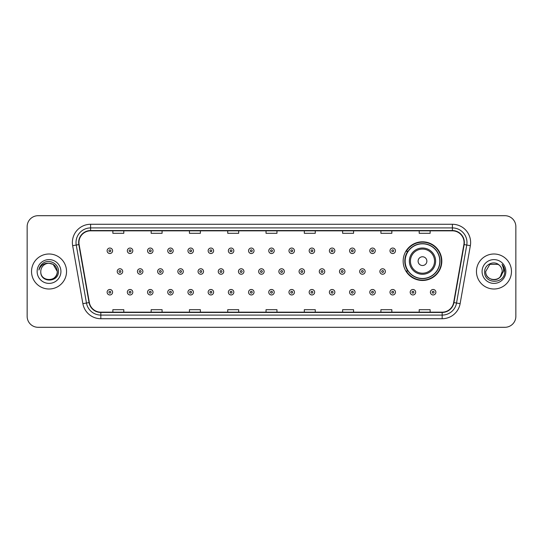 <?xml version="1.0" encoding="UTF-8"?>
<svg xmlns="http://www.w3.org/2000/svg" width="543" height="543" viewBox="0 0 543 543"><rect width="100%" height="100%" fill="white"/><g stroke="black" fill="none" stroke-linecap="round" stroke-linejoin="round"><path stroke-width="0.81" d="M403.157 261.142A19.331 19.331 0 0 0 422.488 280.473A19.331 19.331 0 0 0 441.819 261.142A19.331 19.331 0 0 0 422.488 241.811A19.331 19.331 0 0 0 403.157 261.142M407.793 270.991A17.688 17.688 0 0 1 407.793 251.294M27.15 226.641L27.15 316.359A10.941 10.941 0 0 0 38.091 327.3L504.909 327.3A10.941 10.941 0 0 0 515.85 316.359L515.85 226.641A10.941 10.941 0 0 0 504.909 215.7L38.091 215.7A10.941 10.941 0 0 0 27.15 226.641L27.15 316.359M31.528 271.5A17.505 17.505 0 0 0 49.033 289.005A17.505 17.505 0 0 0 66.538 271.5A17.505 17.505 0 0 0 49.033 253.995A17.505 17.505 0 0 0 31.528 271.5A17.505 17.505 0 0 0 49.033 289.005A17.505 17.505 0 0 0 66.538 271.5A17.505 17.505 0 0 0 49.033 253.995A17.505 17.505 0 0 0 31.528 271.5M476.462 271.5A17.505 17.505 0 0 0 493.967 289.005A17.505 17.505 0 0 0 511.472 271.5A17.505 17.505 0 0 0 493.967 253.995A17.505 17.505 0 0 0 476.462 271.5A17.505 17.505 0 0 0 493.967 289.005A17.505 17.505 0 0 0 511.472 271.5A17.505 17.505 0 0 0 493.967 253.995A17.505 17.505 0 0 0 476.462 271.5M78.939 242.504A11.668 11.668 0 0 1 90.606 230.836L452.394 230.836A11.668 11.668 0 0 1 463.885 244.533L453.663 302.519A11.668 11.668 0 0 1 442.165 312.164L100.835 312.164A11.668 11.668 0 0 1 89.337 302.519L79.115 244.533A11.668 11.668 0 0 1 78.939 242.504M78.647 242.504A11.96 11.96 0 0 0 78.83 244.581L89.052 302.573A11.96 11.96 0 0 0 100.835 312.456L442.165 312.456A11.96 11.96 0 0 0 453.948 302.573L464.17 244.581A11.96 11.96 0 0 0 452.394 230.544L90.606 230.544A11.96 11.96 0 0 0 78.647 242.504M72.653 245.674A18.238 18.238 0 0 1 90.606 224.273L452.394 224.273A18.238 18.238 0 0 1 470.347 245.674L460.125 303.659A18.238 18.238 0 0 1 442.165 318.727L100.835 318.727A18.238 18.238 0 0 1 82.875 303.659L72.653 245.674L76.244 245.042A14.586 14.586 0 0 1 90.606 227.917L452.394 227.917A14.586 14.586 0 0 1 466.756 245.042L456.534 303.028A14.586 14.586 0 0 1 442.165 315.083L100.835 315.083A14.586 14.586 0 0 1 86.466 303.028L76.244 245.042A14.586 14.586 0 0 1 76.02 242.504M504.909 215.7L38.091 215.7M38.091 327.3L504.909 327.3M515.85 316.359L515.85 226.641M266.029 230.836L266.029 233.307L276.971 233.307L276.971 230.836M227.734 230.836L227.734 233.307L238.676 233.307L238.676 230.836M189.439 230.836L189.439 233.307L200.381 233.307L200.381 230.836M151.151 230.836L151.151 233.307L162.092 233.307L162.092 230.836M112.856 230.836L112.856 233.307L123.797 233.307L123.797 230.836M304.324 230.836L304.324 233.307L315.266 233.307L315.266 230.836M342.619 230.836L342.619 233.307L353.561 233.307L353.561 230.836M380.908 230.836L380.908 233.307L391.849 233.307L391.849 230.836M419.203 230.836L419.203 233.307L430.144 233.307L430.144 230.836M276.971 312.164L276.971 309.693L266.029 309.693L266.029 312.164M238.676 312.164L238.676 309.693L227.734 309.693L227.734 312.164M200.381 312.164L200.381 309.693L189.439 309.693L189.439 312.164M162.092 312.164L162.092 309.693L151.151 309.693L151.151 312.164M123.797 312.164L123.797 309.693L112.856 309.693L112.856 312.164M315.266 312.164L315.266 309.693L304.324 309.693L304.324 312.164M353.561 312.164L353.561 309.693L342.619 309.693L342.619 312.164M391.849 312.164L391.849 309.693L380.908 309.693L380.908 312.164M430.144 312.164L430.144 309.693L419.203 309.693L419.203 312.164M40.786 271.5A8.247 8.247 0 0 1 49.033 263.253L53.153 264.36L57.28 271.5L53.153 264.36L49.033 263.253L53.153 264.36L57.28 271.5L53.153 264.36L49.033 263.253L53.153 264.36L57.28 271.5C57.782 282.136 40.284 282.136 40.786 271.5C40.019 283.025 58.8 282.76 58.434 271.5C59.072 263.613 48.829 258.509 42.768 263.43C40.623 265.147 39.34 267.353 38.92 270.054C40.616 265.222 43.983 262.955 49.033 263.253L53.153 264.36L57.28 271.5C57.782 282.136 40.284 282.136 40.786 271.5C40.284 282.136 57.782 282.136 57.28 271.5C57.782 282.136 40.284 282.136 40.786 271.5C40.284 282.136 57.782 282.136 57.28 271.5C57.782 282.136 40.284 282.136 40.786 271.5C40.284 282.136 57.782 282.136 57.28 271.5C57.782 282.136 40.284 282.136 40.786 271.5C40.284 282.136 57.782 282.136 57.28 271.5C57.219 274.208 56.105 276.421 53.927 278.131M49.033 263.253C54.042 263.742 56.784 266.491 57.28 271.5M37.141 271.5A11.892 11.892 0 0 0 49.033 283.392A11.892 11.892 0 0 0 60.925 271.5A11.892 11.892 0 0 0 49.033 259.608A11.892 11.892 0 0 0 37.141 271.5M426.866 261.142A4.378 4.378 0 0 0 422.488 256.764A4.378 4.378 0 0 0 418.11 261.142A4.378 4.378 0 0 0 422.488 265.52A4.378 4.378 0 0 0 426.866 261.142M435.615 261.142A13.127 13.127 0 0 0 422.488 248.015A13.127 13.127 0 0 0 409.354 261.142A13.127 13.127 0 0 0 422.488 274.269A13.127 13.127 0 0 0 435.615 261.142A13.127 13.127 0 0 1 422.488 274.269A13.127 13.127 0 0 1 409.354 261.142M439.81 261.142A17.322 17.322 0 0 0 422.488 243.821A17.322 17.322 0 0 0 405.166 261.142A17.322 17.322 0 0 0 422.488 278.464A17.322 17.322 0 0 0 439.81 261.142M441.452 261.142A18.964 18.964 0 0 1 406.279 270.991L408.037 270.991A17.485 17.485 0 0 0 439.973 261.183A17.485 17.485 0 0 0 408.037 251.294L406.279 251.294A18.964 18.964 0 0 1 441.452 261.142M491.435 279.346C497.687 280.331 501.284 277.717 502.214 271.5C502.716 282.136 485.218 282.136 485.72 271.5L489.847 264.36L485.72 271.5L489.847 264.36L498.087 264.36L499.37 265.269C494.306 259.968 484.566 264.339 484.661 271.5C483.732 284.227 504.366 284.559 504.705 272.118L504.719 271.5C504.691 268.799 503.789 266.423 502.017 264.373C503.368 266.586 503.836 268.961 503.442 271.5L500.286 276.794A8.247 8.247 0 0 0 502.214 271.5L500.286 276.794C495.908 282.713 485.293 278.926 485.72 271.5C485.218 282.136 502.716 282.136 502.214 271.5L500.266 276.821L502.214 271.5C502.716 282.136 485.218 282.136 485.72 271.5C485.218 282.136 502.716 282.136 502.214 271.5A8.247 8.247 0 0 0 499.37 265.269M482.075 271.5A11.892 11.892 0 0 0 493.967 283.392A11.892 11.892 0 0 0 505.859 271.5A11.892 11.892 0 0 0 493.967 259.608A11.892 11.892 0 0 0 482.075 271.5M504.719 271.5L502.18 264.556M502.099 264.468L504.712 271.812M112.598 250.785A2.735 2.735 0 0 1 109.862 253.52A2.735 2.735 0 0 1 107.127 250.785A2.735 2.735 0 0 1 109.862 248.049A2.735 2.735 0 0 1 112.598 250.785A2.735 2.735 0 0 0 109.862 248.049A2.735 2.735 0 0 0 107.127 250.785M132.804 250.785A2.735 2.735 0 0 1 130.069 253.52A2.735 2.735 0 0 1 127.333 250.785A2.735 2.735 0 0 1 130.069 248.049A2.735 2.735 0 0 1 132.804 250.785A2.735 2.735 0 0 0 130.069 248.049A2.735 2.735 0 0 0 127.333 250.785M153.011 250.785A2.735 2.735 0 0 1 150.275 253.52A2.735 2.735 0 0 1 147.54 250.785A2.735 2.735 0 0 1 150.275 248.049A2.735 2.735 0 0 1 153.011 250.785A2.735 2.735 0 0 0 150.275 248.049A2.735 2.735 0 0 0 147.54 250.785M173.21 250.785A2.735 2.735 0 0 1 170.475 253.52A2.735 2.735 0 0 1 167.739 250.785A2.735 2.735 0 0 1 170.475 248.049A2.735 2.735 0 0 1 173.21 250.785A2.735 2.735 0 0 0 170.475 248.049A2.735 2.735 0 0 0 167.739 250.785M193.417 250.785A2.735 2.735 0 0 1 190.681 253.52A2.735 2.735 0 0 1 187.946 250.785A2.735 2.735 0 0 1 190.681 248.049A2.735 2.735 0 0 1 193.417 250.785A2.735 2.735 0 0 0 190.681 248.049A2.735 2.735 0 0 0 187.946 250.785M213.623 250.785A2.735 2.735 0 0 1 210.888 253.52A2.735 2.735 0 0 1 208.152 250.785A2.735 2.735 0 0 1 210.888 248.049A2.735 2.735 0 0 1 213.623 250.785A2.735 2.735 0 0 0 210.888 248.049A2.735 2.735 0 0 0 208.152 250.785M233.829 250.785A2.735 2.735 0 0 1 231.094 253.52A2.735 2.735 0 0 1 228.359 250.785A2.735 2.735 0 0 1 231.094 248.049A2.735 2.735 0 0 1 233.829 250.785A2.735 2.735 0 0 0 231.094 248.049A2.735 2.735 0 0 0 228.359 250.785M254.029 250.785A2.735 2.735 0 0 1 251.294 253.52A2.735 2.735 0 0 1 248.558 250.785A2.735 2.735 0 0 1 251.294 248.049A2.735 2.735 0 0 1 254.029 250.785A2.735 2.735 0 0 0 251.294 248.049A2.735 2.735 0 0 0 248.558 250.785M274.235 250.785A2.735 2.735 0 0 1 271.5 253.52A2.735 2.735 0 0 1 268.765 250.785A2.735 2.735 0 0 1 271.5 248.049A2.735 2.735 0 0 1 274.235 250.785A2.735 2.735 0 0 0 271.5 248.049A2.735 2.735 0 0 0 268.765 250.785M294.442 250.785A2.735 2.735 0 0 1 291.706 253.52A2.735 2.735 0 0 1 288.971 250.785A2.735 2.735 0 0 1 291.706 248.049A2.735 2.735 0 0 1 294.442 250.785A2.735 2.735 0 0 0 291.706 248.049A2.735 2.735 0 0 0 288.971 250.785M314.641 250.785A2.735 2.735 0 0 1 311.906 253.52A2.735 2.735 0 0 1 309.171 250.785A2.735 2.735 0 0 1 311.906 248.049A2.735 2.735 0 0 1 314.641 250.785A2.735 2.735 0 0 0 311.906 248.049A2.735 2.735 0 0 0 309.171 250.785M334.848 250.785A2.735 2.735 0 0 1 332.112 253.52A2.735 2.735 0 0 1 329.377 250.785A2.735 2.735 0 0 1 332.112 248.049A2.735 2.735 0 0 1 334.848 250.785A2.735 2.735 0 0 0 332.112 248.049A2.735 2.735 0 0 0 329.377 250.785M355.054 250.785A2.735 2.735 0 0 1 352.319 253.52A2.735 2.735 0 0 1 349.583 250.785A2.735 2.735 0 0 1 352.319 248.049A2.735 2.735 0 0 1 355.054 250.785A2.735 2.735 0 0 0 352.319 248.049A2.735 2.735 0 0 0 349.583 250.785M375.261 250.785A2.735 2.735 0 0 1 372.525 253.52A2.735 2.735 0 0 1 369.79 250.785A2.735 2.735 0 0 1 372.525 248.049A2.735 2.735 0 0 1 375.261 250.785A2.735 2.735 0 0 0 372.525 248.049A2.735 2.735 0 0 0 369.79 250.785M395.46 250.785A2.735 2.735 0 0 1 392.725 253.52A2.735 2.735 0 0 1 389.989 250.785A2.735 2.735 0 0 1 392.725 248.049A2.735 2.735 0 0 1 395.46 250.785A2.735 2.735 0 0 0 392.725 248.049A2.735 2.735 0 0 0 389.989 250.785M117.234 271.5A2.735 2.735 0 0 1 119.969 268.765A2.735 2.735 0 0 1 122.704 271.5A2.735 2.735 0 0 1 119.969 274.235A2.735 2.735 0 0 1 117.234 271.5A2.735 2.735 0 0 0 119.969 274.235A2.735 2.735 0 0 0 122.704 271.5M137.433 271.5A2.735 2.735 0 0 1 140.169 268.765A2.735 2.735 0 0 1 142.904 271.5A2.735 2.735 0 0 1 140.169 274.235A2.735 2.735 0 0 1 137.433 271.5A2.735 2.735 0 0 0 140.169 274.235A2.735 2.735 0 0 0 142.904 271.5M157.64 271.5A2.735 2.735 0 0 1 160.375 268.765A2.735 2.735 0 0 1 163.11 271.5A2.735 2.735 0 0 1 160.375 274.235A2.735 2.735 0 0 1 157.64 271.5A2.735 2.735 0 0 0 160.375 274.235A2.735 2.735 0 0 0 163.11 271.5M177.846 271.5A2.735 2.735 0 0 1 180.581 268.765A2.735 2.735 0 0 1 183.317 271.5A2.735 2.735 0 0 1 180.581 274.235A2.735 2.735 0 0 1 177.846 271.5A2.735 2.735 0 0 0 180.581 274.235A2.735 2.735 0 0 0 183.317 271.5M198.052 271.5A2.735 2.735 0 0 1 200.781 268.765A2.735 2.735 0 0 1 203.516 271.5A2.735 2.735 0 0 1 200.781 274.235A2.735 2.735 0 0 1 198.052 271.5A2.735 2.735 0 0 0 200.781 274.235A2.735 2.735 0 0 0 203.516 271.5M218.252 271.5A2.735 2.735 0 0 1 220.987 268.765A2.735 2.735 0 0 1 223.723 271.5A2.735 2.735 0 0 1 220.987 274.235A2.735 2.735 0 0 1 218.252 271.5A2.735 2.735 0 0 0 220.987 274.235A2.735 2.735 0 0 0 223.723 271.5M238.458 271.5A2.735 2.735 0 0 1 241.194 268.765A2.735 2.735 0 0 1 243.929 271.5A2.735 2.735 0 0 1 241.194 274.235A2.735 2.735 0 0 1 238.458 271.5A2.735 2.735 0 0 0 241.194 274.235A2.735 2.735 0 0 0 243.929 271.5M258.665 271.5A2.735 2.735 0 0 1 261.4 268.765A2.735 2.735 0 0 1 264.136 271.5A2.735 2.735 0 0 1 261.4 274.235A2.735 2.735 0 0 1 258.665 271.5A2.735 2.735 0 0 0 261.4 274.235A2.735 2.735 0 0 0 264.136 271.5M278.864 271.5A2.735 2.735 0 0 1 281.6 268.765A2.735 2.735 0 0 1 284.335 271.5A2.735 2.735 0 0 1 281.6 274.235A2.735 2.735 0 0 1 278.864 271.5A2.735 2.735 0 0 0 281.6 274.235A2.735 2.735 0 0 0 284.335 271.5M299.071 271.5A2.735 2.735 0 0 1 301.806 268.765A2.735 2.735 0 0 1 304.542 271.5A2.735 2.735 0 0 1 301.806 274.235A2.735 2.735 0 0 1 299.071 271.5A2.735 2.735 0 0 0 301.806 274.235A2.735 2.735 0 0 0 304.542 271.5M319.277 271.5A2.735 2.735 0 0 1 322.013 268.765A2.735 2.735 0 0 1 324.748 271.5A2.735 2.735 0 0 1 322.013 274.235A2.735 2.735 0 0 1 319.277 271.5A2.735 2.735 0 0 0 322.013 274.235A2.735 2.735 0 0 0 324.748 271.5M339.484 271.5A2.735 2.735 0 0 1 342.219 268.765A2.735 2.735 0 0 1 344.948 271.5A2.735 2.735 0 0 1 342.219 274.235A2.735 2.735 0 0 1 339.484 271.5A2.735 2.735 0 0 0 342.219 274.235A2.735 2.735 0 0 0 344.948 271.5M359.683 271.5A2.735 2.735 0 0 1 362.419 268.765A2.735 2.735 0 0 1 365.154 271.5A2.735 2.735 0 0 1 362.419 274.235A2.735 2.735 0 0 1 359.683 271.5A2.735 2.735 0 0 0 362.419 274.235A2.735 2.735 0 0 0 365.154 271.5M379.89 271.5A2.735 2.735 0 0 1 382.625 268.765A2.735 2.735 0 0 1 385.36 271.5A2.735 2.735 0 0 1 382.625 274.235A2.735 2.735 0 0 1 379.89 271.5A2.735 2.735 0 0 0 382.625 274.235A2.735 2.735 0 0 0 385.36 271.5M107.127 292.215A2.735 2.735 0 0 1 109.862 289.48A2.735 2.735 0 0 1 112.598 292.215A2.735 2.735 0 0 1 109.862 294.951A2.735 2.735 0 0 1 107.127 292.215A2.735 2.735 0 0 0 109.862 294.951A2.735 2.735 0 0 0 112.598 292.215M127.333 292.215A2.735 2.735 0 0 1 130.069 289.48A2.735 2.735 0 0 1 132.804 292.215A2.735 2.735 0 0 1 130.069 294.951A2.735 2.735 0 0 1 127.333 292.215A2.735 2.735 0 0 0 130.069 294.951A2.735 2.735 0 0 0 132.804 292.215M147.54 292.215A2.735 2.735 0 0 1 150.275 289.48A2.735 2.735 0 0 1 153.011 292.215A2.735 2.735 0 0 1 150.275 294.951A2.735 2.735 0 0 1 147.54 292.215A2.735 2.735 0 0 0 150.275 294.951A2.735 2.735 0 0 0 153.011 292.215M167.739 292.215A2.735 2.735 0 0 1 170.475 289.48A2.735 2.735 0 0 1 173.21 292.215A2.735 2.735 0 0 1 170.475 294.951A2.735 2.735 0 0 1 167.739 292.215A2.735 2.735 0 0 0 170.475 294.951A2.735 2.735 0 0 0 173.21 292.215M187.946 292.215A2.735 2.735 0 0 1 190.681 289.48A2.735 2.735 0 0 1 193.417 292.215A2.735 2.735 0 0 1 190.681 294.951A2.735 2.735 0 0 1 187.946 292.215A2.735 2.735 0 0 0 190.681 294.951A2.735 2.735 0 0 0 193.417 292.215M208.152 292.215A2.735 2.735 0 0 1 210.888 289.48A2.735 2.735 0 0 1 213.623 292.215A2.735 2.735 0 0 1 210.888 294.951A2.735 2.735 0 0 1 208.152 292.215A2.735 2.735 0 0 0 210.888 294.951A2.735 2.735 0 0 0 213.623 292.215M228.359 292.215A2.735 2.735 0 0 1 231.094 289.48A2.735 2.735 0 0 1 233.829 292.215A2.735 2.735 0 0 1 231.094 294.951A2.735 2.735 0 0 1 228.359 292.215A2.735 2.735 0 0 0 231.094 294.951A2.735 2.735 0 0 0 233.829 292.215M248.558 292.215A2.735 2.735 0 0 1 251.294 289.48A2.735 2.735 0 0 1 254.029 292.215A2.735 2.735 0 0 1 251.294 294.951A2.735 2.735 0 0 1 248.558 292.215A2.735 2.735 0 0 0 251.294 294.951A2.735 2.735 0 0 0 254.029 292.215M268.765 292.215A2.735 2.735 0 0 1 271.5 289.48A2.735 2.735 0 0 1 274.235 292.215A2.735 2.735 0 0 1 271.5 294.951A2.735 2.735 0 0 1 268.765 292.215A2.735 2.735 0 0 0 271.5 294.951A2.735 2.735 0 0 0 274.235 292.215M288.971 292.215A2.735 2.735 0 0 1 291.706 289.48A2.735 2.735 0 0 1 294.442 292.215A2.735 2.735 0 0 1 291.706 294.951A2.735 2.735 0 0 1 288.971 292.215A2.735 2.735 0 0 0 291.706 294.951A2.735 2.735 0 0 0 294.442 292.215M309.171 292.215A2.735 2.735 0 0 1 311.906 289.48A2.735 2.735 0 0 1 314.641 292.215A2.735 2.735 0 0 1 311.906 294.951A2.735 2.735 0 0 1 309.171 292.215A2.735 2.735 0 0 0 311.906 294.951A2.735 2.735 0 0 0 314.641 292.215M329.377 292.215A2.735 2.735 0 0 1 332.112 289.48A2.735 2.735 0 0 1 334.848 292.215A2.735 2.735 0 0 1 332.112 294.951A2.735 2.735 0 0 1 329.377 292.215A2.735 2.735 0 0 0 332.112 294.951A2.735 2.735 0 0 0 334.848 292.215M349.583 292.215A2.735 2.735 0 0 1 352.319 289.48A2.735 2.735 0 0 1 355.054 292.215A2.735 2.735 0 0 1 352.319 294.951A2.735 2.735 0 0 1 349.583 292.215A2.735 2.735 0 0 0 352.319 294.951A2.735 2.735 0 0 0 355.054 292.215M369.79 292.215A2.735 2.735 0 0 1 372.525 289.48A2.735 2.735 0 0 1 375.261 292.215A2.735 2.735 0 0 1 372.525 294.951A2.735 2.735 0 0 1 369.79 292.215A2.735 2.735 0 0 0 372.525 294.951A2.735 2.735 0 0 0 375.261 292.215M389.989 292.215A2.735 2.735 0 0 1 392.725 289.48A2.735 2.735 0 0 1 395.46 292.215A2.735 2.735 0 0 1 392.725 294.951A2.735 2.735 0 0 1 389.989 292.215A2.735 2.735 0 0 0 392.725 294.951A2.735 2.735 0 0 0 395.46 292.215M410.196 292.215A2.735 2.735 0 0 1 412.931 289.48A2.735 2.735 0 0 1 415.666 292.215A2.735 2.735 0 0 1 412.931 294.951A2.735 2.735 0 0 1 410.196 292.215A2.735 2.735 0 0 0 412.931 294.951A2.735 2.735 0 0 0 415.666 292.215M430.402 292.215A2.735 2.735 0 0 1 433.138 289.48A2.735 2.735 0 0 1 435.873 292.215A2.735 2.735 0 0 1 433.138 294.951A2.735 2.735 0 0 1 430.402 292.215A2.735 2.735 0 0 0 433.138 294.951A2.735 2.735 0 0 0 435.873 292.215M452.394 224.273L452.394 230.544M76.244 245.042L78.83 244.581M100.835 318.727L100.835 312.456M442.165 312.456L442.165 318.727M453.948 302.573L460.125 303.659M82.875 303.659L89.052 302.573M464.17 244.581L470.347 245.674M90.606 224.273L90.606 230.544M434.549 261.142A12.061 12.061 0 0 0 422.488 249.081A12.061 12.061 0 0 0 410.427 261.142A12.061 12.061 0 0 0 422.488 273.204A12.061 12.061 0 0 0 434.549 261.142M108.953 250.785A0.91 0.91 0 0 0 109.862 251.694A0.91 0.91 0 0 0 110.779 250.785A0.91 0.91 0 0 0 109.862 249.875A0.91 0.91 0 0 0 108.953 250.785M129.159 250.785A0.91 0.91 0 0 0 130.069 251.694A0.91 0.91 0 0 0 130.978 250.785A0.91 0.91 0 0 0 130.069 249.875A0.91 0.91 0 0 0 129.159 250.785M149.359 250.785A0.91 0.91 0 0 0 150.275 251.694A0.91 0.91 0 0 0 151.185 250.785A0.91 0.91 0 0 0 150.275 249.875A0.91 0.91 0 0 0 149.359 250.785M169.565 250.785A0.91 0.91 0 0 0 170.475 251.694A0.91 0.91 0 0 0 171.391 250.785A0.91 0.91 0 0 0 170.475 249.875A0.91 0.91 0 0 0 169.565 250.785M189.772 250.785A0.91 0.91 0 0 0 190.681 251.694A0.91 0.91 0 0 0 191.591 250.785A0.91 0.91 0 0 0 190.681 249.875A0.91 0.91 0 0 0 189.772 250.785M209.978 250.785A0.91 0.91 0 0 0 210.888 251.694A0.91 0.91 0 0 0 211.797 250.785A0.91 0.91 0 0 0 210.888 249.875A0.91 0.91 0 0 0 209.978 250.785M230.178 250.785A0.91 0.91 0 0 0 231.094 251.694A0.91 0.91 0 0 0 232.004 250.785A0.91 0.91 0 0 0 231.094 249.875A0.91 0.91 0 0 0 230.178 250.785M250.384 250.785A0.91 0.91 0 0 0 251.294 251.694A0.91 0.91 0 0 0 252.21 250.785A0.91 0.91 0 0 0 251.294 249.875A0.91 0.91 0 0 0 250.384 250.785M270.59 250.785A0.91 0.91 0 0 0 271.5 251.694A0.91 0.91 0 0 0 272.41 250.785A0.91 0.91 0 0 0 271.5 249.875A0.91 0.91 0 0 0 270.59 250.785M290.79 250.785A0.91 0.91 0 0 0 291.706 251.694A0.91 0.91 0 0 0 292.616 250.785A0.91 0.91 0 0 0 291.706 249.875A0.91 0.91 0 0 0 290.79 250.785M310.996 250.785A0.91 0.91 0 0 0 311.906 251.694A0.91 0.91 0 0 0 312.822 250.785A0.91 0.91 0 0 0 311.906 249.875A0.91 0.91 0 0 0 310.996 250.785M331.203 250.785A0.91 0.91 0 0 0 332.112 251.694A0.91 0.91 0 0 0 333.022 250.785A0.91 0.91 0 0 0 332.112 249.875A0.91 0.91 0 0 0 331.203 250.785M351.409 250.785A0.91 0.91 0 0 0 352.319 251.694A0.91 0.91 0 0 0 353.228 250.785A0.91 0.91 0 0 0 352.319 249.875A0.91 0.91 0 0 0 351.409 250.785M371.609 250.785A0.91 0.91 0 0 0 372.525 251.694A0.91 0.91 0 0 0 373.435 250.785A0.91 0.91 0 0 0 372.525 249.875A0.91 0.91 0 0 0 371.609 250.785M391.815 250.785A0.91 0.91 0 0 0 392.725 251.694A0.91 0.91 0 0 0 393.641 250.785A0.91 0.91 0 0 0 392.725 249.875A0.91 0.91 0 0 0 391.815 250.785M120.879 271.5A0.91 0.91 0 0 0 119.969 270.59A0.91 0.91 0 0 0 119.053 271.5A0.91 0.91 0 0 0 119.969 272.41A0.91 0.91 0 0 0 120.879 271.5M141.085 271.5A0.91 0.91 0 0 0 140.169 270.59A0.91 0.91 0 0 0 139.259 271.5A0.91 0.91 0 0 0 140.169 272.41A0.91 0.91 0 0 0 141.085 271.5M161.285 271.5A0.91 0.91 0 0 0 160.375 270.59A0.91 0.91 0 0 0 159.466 271.5A0.91 0.91 0 0 0 160.375 272.41A0.91 0.91 0 0 0 161.285 271.5M181.491 271.5A0.91 0.91 0 0 0 180.581 270.59A0.91 0.91 0 0 0 179.665 271.5A0.91 0.91 0 0 0 180.581 272.41A0.91 0.91 0 0 0 181.491 271.5M201.697 271.5A0.91 0.91 0 0 0 200.781 270.59A0.91 0.91 0 0 0 199.872 271.5A0.91 0.91 0 0 0 200.781 272.41A0.91 0.91 0 0 0 201.697 271.5M221.904 271.5A0.91 0.91 0 0 0 220.987 270.59A0.91 0.91 0 0 0 220.078 271.5A0.91 0.91 0 0 0 220.987 272.41A0.91 0.91 0 0 0 221.904 271.5M242.103 271.5A0.91 0.91 0 0 0 241.194 270.59A0.91 0.91 0 0 0 240.284 271.5A0.91 0.91 0 0 0 241.194 272.41A0.91 0.91 0 0 0 242.103 271.5M262.31 271.5A0.91 0.91 0 0 0 261.4 270.59A0.91 0.91 0 0 0 260.484 271.5A0.91 0.91 0 0 0 261.4 272.41A0.91 0.91 0 0 0 262.31 271.5M282.516 271.5A0.91 0.91 0 0 0 281.6 270.59A0.91 0.91 0 0 0 280.69 271.5A0.91 0.91 0 0 0 281.6 272.41A0.91 0.91 0 0 0 282.516 271.5M302.716 271.5A0.91 0.91 0 0 0 301.806 270.59A0.91 0.91 0 0 0 300.897 271.5A0.91 0.91 0 0 0 301.806 272.41A0.91 0.91 0 0 0 302.716 271.5M322.922 271.5A0.91 0.91 0 0 0 322.013 270.59A0.91 0.91 0 0 0 321.096 271.5A0.91 0.91 0 0 0 322.013 272.41A0.91 0.91 0 0 0 322.922 271.5M343.128 271.5A0.91 0.91 0 0 0 342.219 270.59A0.91 0.91 0 0 0 341.303 271.5A0.91 0.91 0 0 0 342.219 272.41A0.91 0.91 0 0 0 343.128 271.5M363.335 271.5A0.91 0.91 0 0 0 362.419 270.59A0.91 0.91 0 0 0 361.509 271.5A0.91 0.91 0 0 0 362.419 272.41A0.91 0.91 0 0 0 363.335 271.5M383.534 271.5A0.91 0.91 0 0 0 382.625 270.59A0.91 0.91 0 0 0 381.715 271.5A0.91 0.91 0 0 0 382.625 272.41A0.91 0.91 0 0 0 383.534 271.5M110.779 292.215A0.91 0.91 0 0 0 109.862 291.306A0.91 0.91 0 0 0 108.953 292.215A0.91 0.91 0 0 0 109.862 293.125A0.91 0.91 0 0 0 110.779 292.215M130.978 292.215A0.91 0.91 0 0 0 130.069 291.306A0.91 0.91 0 0 0 129.159 292.215A0.91 0.91 0 0 0 130.069 293.125A0.91 0.91 0 0 0 130.978 292.215M151.185 292.215A0.91 0.91 0 0 0 150.275 291.306A0.91 0.91 0 0 0 149.359 292.215A0.91 0.91 0 0 0 150.275 293.125A0.91 0.91 0 0 0 151.185 292.215M171.391 292.215A0.91 0.91 0 0 0 170.475 291.306A0.91 0.91 0 0 0 169.565 292.215A0.91 0.91 0 0 0 170.475 293.125A0.91 0.91 0 0 0 171.391 292.215M191.591 292.215A0.91 0.91 0 0 0 190.681 291.306A0.91 0.91 0 0 0 189.772 292.215A0.91 0.91 0 0 0 190.681 293.125A0.91 0.91 0 0 0 191.591 292.215M211.797 292.215A0.91 0.91 0 0 0 210.888 291.306A0.91 0.91 0 0 0 209.978 292.215A0.91 0.91 0 0 0 210.888 293.125A0.91 0.91 0 0 0 211.797 292.215M232.004 292.215A0.91 0.91 0 0 0 231.094 291.306A0.91 0.91 0 0 0 230.178 292.215A0.91 0.91 0 0 0 231.094 293.125A0.91 0.91 0 0 0 232.004 292.215M252.21 292.215A0.91 0.91 0 0 0 251.294 291.306A0.91 0.91 0 0 0 250.384 292.215A0.91 0.91 0 0 0 251.294 293.125A0.91 0.91 0 0 0 252.21 292.215M272.41 292.215A0.91 0.91 0 0 0 271.5 291.306A0.91 0.91 0 0 0 270.59 292.215A0.91 0.91 0 0 0 271.5 293.125A0.91 0.91 0 0 0 272.41 292.215M292.616 292.215A0.91 0.91 0 0 0 291.706 291.306A0.91 0.91 0 0 0 290.79 292.215A0.91 0.91 0 0 0 291.706 293.125A0.91 0.91 0 0 0 292.616 292.215M312.822 292.215A0.91 0.91 0 0 0 311.906 291.306A0.91 0.91 0 0 0 310.996 292.215A0.91 0.91 0 0 0 311.906 293.125A0.91 0.91 0 0 0 312.822 292.215M333.022 292.215A0.91 0.91 0 0 0 332.112 291.306A0.91 0.91 0 0 0 331.203 292.215A0.91 0.91 0 0 0 332.112 293.125A0.91 0.91 0 0 0 333.022 292.215M353.228 292.215A0.91 0.91 0 0 0 352.319 291.306A0.91 0.91 0 0 0 351.409 292.215A0.91 0.91 0 0 0 352.319 293.125A0.91 0.91 0 0 0 353.228 292.215M373.435 292.215A0.91 0.91 0 0 0 372.525 291.306A0.91 0.91 0 0 0 371.609 292.215A0.91 0.91 0 0 0 372.525 293.125A0.91 0.91 0 0 0 373.435 292.215M393.641 292.215A0.91 0.91 0 0 0 392.725 291.306A0.91 0.91 0 0 0 391.815 292.215A0.91 0.91 0 0 0 392.725 293.125A0.91 0.91 0 0 0 393.641 292.215M413.841 292.215A0.91 0.91 0 0 0 412.931 291.306A0.91 0.91 0 0 0 412.022 292.215A0.91 0.91 0 0 0 412.931 293.125A0.91 0.91 0 0 0 413.841 292.215M434.047 292.215A0.91 0.91 0 0 0 433.138 291.306A0.91 0.91 0 0 0 432.221 292.215A0.91 0.91 0 0 0 433.138 293.125A0.91 0.91 0 0 0 434.047 292.215"/></g></svg>
